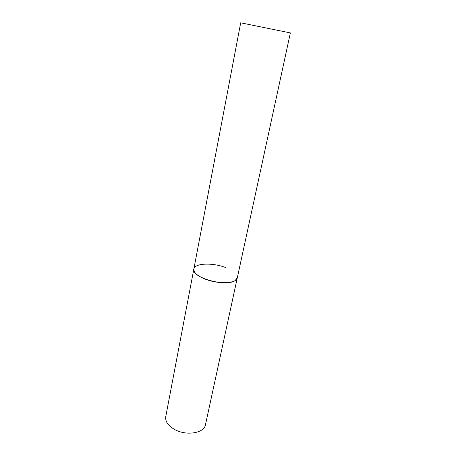 <?xml version="1.0" encoding="UTF-8"?>
<svg xmlns="http://www.w3.org/2000/svg" width="456" height="456" viewBox="0 0 456 456"><rect width="100%" height="100%" fill="white"/><g stroke="black" fill="none" stroke-linecap="round" stroke-linejoin="round"><path stroke-width="0.68" d="M290.369 32.912L240.694 22.806L290.369 32.912L205.462 424.747C204.311 432.972 186.977 436.107 175.201 429.803C168.27 426.007 165.123 421.629 165.75 416.664L193.846 269.023C190.785 277.333 225.942 287.326 235.085 280.588L237.291 277.864C236.755 283.598 218.27 284.464 205.04 279.061C197.26 275.823 193.526 272.477 193.846 269.023C194.57 263.106 212.69 262.462 225.606 267.552M193.846 269.023L240.694 22.806"/></g></svg>
